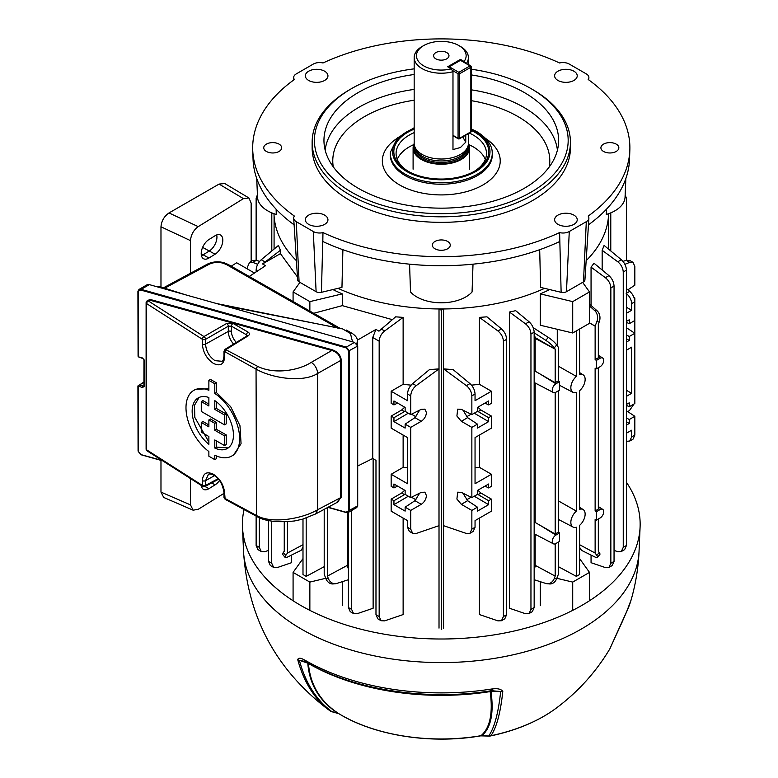 <?xml version="1.0" encoding="UTF-8"?>
<svg xmlns="http://www.w3.org/2000/svg" width="778" height="778" viewBox="0 0 778 778"><rect width="100%" height="100%" fill="white"/><g stroke="black" fill="none" stroke-linecap="round" stroke-linejoin="round"><path stroke-width="1.17" d="M559.577 532.969L559.577 541.4L555.92 543.511A5.164 2.986 -60 0 1 553.391 543.803A5.164 2.986 -60 0 1 552.263 541.4A5.164 2.986 -60 0 1 555.92 535.079L559.577 532.969L558.38 532.171L558.38 390.789M559.577 381.658L559.577 390.099L555.92 392.209A5.164 2.986 -60 0 1 553.391 392.501A5.164 2.986 -60 0 1 552.263 390.099A5.164 2.986 -60 0 1 555.92 383.778L559.577 381.658L558.38 380.87L558.38 347.319L556.688 344.907L554.286 347.892L555.181 349.157L555.181 382.718L558.38 380.87M558.38 500.886L576.391 511.127L576.391 392.52A10.104 5.835 -60 0 1 573.065 392.375A10.104 5.835 -60 0 1 570.848 387.677A10.104 5.835 -60 0 1 576.391 376.426L576.391 330.874M579.591 329.026L579.591 374.588A10.104 5.835 -60 0 1 583.169 374.87A10.104 5.835 -60 0 1 584.832 381.979A10.104 5.835 -60 0 1 579.591 390.673L579.591 509.279A10.104 5.835 -60 0 1 583.169 509.571A10.104 5.835 -60 0 1 584.832 516.67A10.104 5.835 -60 0 1 579.591 525.364L579.591 574.524L576.391 576.372L576.391 527.212A10.104 5.835 -60 0 1 573.065 527.066A10.104 5.835 -60 0 1 570.848 522.369A10.104 5.835 -60 0 1 576.391 511.127M426.432 412.525L424.866 409.14L421.258 409.335L410.726 414.586L410.726 395.856L407.526 394.018C407.779 389.982 409.481 386.51 412.632 383.593L429.485 369.589L438.977 368.898L438.977 525.685L416.191 533.465L412.661 533.319L410.726 529.137L410.726 510.407L421.258 504.329C424.399 502.17 426.12 499.243 426.432 495.557L424.866 492.173L421.258 492.367L410.726 497.619L410.726 427.375L421.258 421.297C424.399 419.138 426.12 416.211 426.432 412.525M348.427 568.806L346.881 565.625M347.396 512.644L347.396 565.343L327.402 576.109L327.402 507.626M353.562 613.57L350.236 611.654L348.427 607.55L351.617 609.398L353.562 613.57L357.092 613.716L373.129 608.24L373.129 458.728M332.896 289.572A167.231 96.55 0 0 0 342.291 293.87L342.291 305.637L392.268 319.632M375.978 614.708L379.168 616.555L381.113 620.727L377.787 618.811L375.978 614.708L375.978 460.382L372.74 458.505L372.74 337.477L375.949 329.434L378.964 331.175L395.642 316.831L403.13 317.385L403.13 384.322L411.066 385.149M403.13 518.08L403.13 614.562L384.643 620.873L381.113 620.727M342.291 605.702L342.291 581.681M439.016 628.118L439.016 308.963M274.08 215.876L274.08 249.067M256.127 271.921L256.127 270.161C256.38 266.125 258.082 262.653 261.233 259.735L278.475 245.42L280.411 250.312L262.526 263.956L280.411 253.628L280.411 250.312M280.411 253.628L297.459 276.987M302.992 544.688L287.452 553.051L285.759 555.453A9.035 1.906 141.2 0 0 285.108 557.427A9.035 1.906 141.2 0 0 287.889 556.883L301.115 550.328L302.992 547.265M291.526 555.084L291.526 562.698L277.192 567.59L273.661 567.444L271.726 563.262L271.726 521.095M535.176 534.301L535.176 565.343L555.181 576.109L555.181 543.851M534.155 523.001L535.176 522.476L555.181 534.019L555.181 392.55M535.176 383L535.176 522.476M534.155 371.699L535.176 371.174L555.181 382.718M534.155 335.726L535.984 338.07A167.231 96.55 180 0 1 535.176 338.391L535.176 371.174M535.692 565.625L534.155 568.806M591.056 555.084L591.056 562.698L605.391 567.59L608.911 567.444L610.856 563.262L610.856 287.909C610.584 283.882 608.766 280.479 605.391 277.697L591.056 267.155L591.056 305.472M591.056 267.155L593.993 263.227L608.95 275.636C612.101 278.553 613.793 282.035 614.046 286.061L610.856 287.909M530.956 334.034L530.956 609.398L529.021 613.57L525.49 613.716L509.454 608.24L509.454 312.036L515.688 310.675L529.059 321.761C532.201 324.689 533.903 328.16 534.155 332.187L530.956 334.034C530.684 330.018 528.865 326.614 525.49 323.823L509.454 312.036M579.591 547.265L581.467 550.328L594.684 556.883A9.035 1.906 -141.2 0 0 597.475 557.427A9.035 1.906 -141.2 0 0 596.823 555.453L595.131 553.051L595.131 519.49L596.415 520.132L596.415 511.691L595.131 510.952L595.131 368.189L596.415 368.83L596.415 360.389L595.131 359.65L595.131 326.099L589.5 323.065M540.292 581.681L540.292 605.702M557.272 329.298L557.272 345.743M540.292 293.87L572.715 301.621L572.715 332.994L540.292 325.233L540.292 293.87A167.231 96.55 0 0 0 549.686 289.572M602.162 270.005L602.162 250.312L604.107 245.42L621.35 259.735C624.491 262.653 626.193 266.125 626.446 270.161L623.246 271.999C622.984 267.982 621.155 264.578 617.781 261.787L602.162 250.312M443.606 368.898L443.606 525.685L466.392 533.465L469.912 533.319L471.857 529.137L471.857 510.407L461.325 504.329L456.9 499.038L457.717 492.173L461.325 492.367L471.857 497.619L471.857 427.375L461.325 421.297L456.9 416.006L457.717 409.14L461.325 409.335L471.857 414.586L471.857 395.856C471.585 391.84 469.756 388.436 466.392 385.645L443.606 368.898L453.088 369.589L469.951 383.593C473.102 386.51 474.794 389.982 475.047 394.018L471.857 395.856M471.517 385.149L479.442 384.322L479.442 317.385L486.94 316.831L501.509 328.919C504.65 331.846 506.352 335.318 506.604 339.344L503.405 341.192C503.133 337.175 501.314 333.772 497.939 330.981L479.442 317.385M479.442 518.08L479.442 614.562L497.939 620.873L501.47 620.727L503.405 616.555L503.405 341.192M443.567 308.963L443.567 628.118M608.503 249.067L608.503 215.876M627.885 411.718L629.742 410.171L633.992 404.015M626.446 404.434L629.246 402.819L629.246 406.748L634.838 403.519L634.838 297.984L634.274 298.314M622.993 261.389L626.183 260.299L629.713 260.445L633.039 262.371L634.838 266.465L634.838 285.195L627.885 289.795M633.039 262.371L629.742 262.351L624.909 264.326M257.674 264.326L252.831 262.351L249.544 262.371L247.735 266.465L247.735 269.149M397.607 403.082L393.95 404.9L391.159 403.296L391.159 391.237L407.526 400.689L407.526 394.018M393.95 404.9L393.95 400.971L405.134 407.429L405.134 411.358L410.726 414.586M438.977 368.898L416.191 385.645C412.817 388.436 410.998 391.84 410.726 395.856M484.976 403.082L488.633 404.9L491.424 403.296L491.424 391.237L475.047 400.689L475.047 394.018M488.633 404.9L488.633 400.971L477.449 407.429L477.449 411.358L471.857 414.586M626.446 313.281L631.648 310.276L631.648 303.605C631.376 299.579 629.558 296.175 626.183 293.394M626.446 321.402L629.246 319.787L629.246 323.716L634.838 320.487M626.446 307.271L631.648 310.276M626.446 441.301L629.713 441.058L631.648 436.886L634.838 435.038L634.838 416.308L626.446 410.765M634.838 435.038L633.039 439.142L629.713 441.058M626.446 288.599L629.742 291.332C632.893 294.249 634.595 297.731 634.838 301.757L631.648 303.605M626.446 342.057L629.246 340.443L629.246 336.504L634.838 333.276L626.446 327.733M595.131 359.65L598.321 357.802L598.321 324.251L599.216 321.946L596.823 321.732L595.131 326.099L589.5 322.841M534.155 579.707L545.855 583.471A9.035 7.128 -84.9 0 0 547.09 583.724A9.035 7.128 -84.9 0 0 554.286 578.414L555.181 576.109M558.38 542.091L558.38 574.271L556.688 578.628A9.035 7.128 95.1 0 1 549.492 583.938L547.09 583.724M555.181 534.019L558.38 532.171M595.131 510.952L598.321 509.113L598.321 367.731M558.38 366.185L576.391 376.426M324.202 566.666L306.182 576.372L302.992 574.524L302.992 519.052M306.182 576.372L306.182 518.041M576.391 576.372L558.38 566.666M579.591 544.688L595.131 553.051M285.108 557.427L282.706 554.442A9.035 1.906 -38.8 0 1 283.357 552.477L284.252 551.203L284.252 521.921M287.452 553.051L287.452 521.775M327.402 576.109L328.287 578.414A9.035 7.128 84.9 0 0 335.483 583.724L333.091 583.938A9.035 7.128 -95.1 0 1 325.894 578.628L324.202 574.271L324.202 509.337M535.176 338.391L555.181 349.157L535.984 338.07M596.823 555.453L599.216 552.477L598.321 551.203L598.321 519.033M259.327 547.362L261.262 551.534L257.936 549.618L256.127 545.514L259.327 547.362L259.327 517.623M261.262 551.534L264.792 551.69L268.527 550.406M348.427 607.55L348.427 512.352M351.617 609.398L351.617 510.514M273.661 567.444L270.336 565.518L268.527 561.424L268.527 520.501M633.992 297.497L634.838 297.984M410.726 497.619L405.134 494.39L405.134 490.461L393.95 484.004L393.95 487.932L391.159 486.328L391.159 474.269L407.526 483.721L407.526 437.596L391.159 428.133L391.159 416.084L393.95 417.689L405.134 411.192M408.314 413.196L393.95 421.627L405.134 428.085L405.134 424.146L410.726 427.375M393.95 421.627L393.95 417.689M412.661 533.319L409.335 531.393L407.526 527.299L407.526 520.618L391.159 511.165L391.159 499.116L393.95 500.721L393.95 504.659L405.134 511.117L405.134 507.178L410.726 510.407M626.446 260.212L626.446 198.429L625.162 194.714M249.544 262.371L252.869 260.445L256.4 260.299L259.589 261.389M256.127 260.212L256.127 198.429L257.421 194.714M256.127 545.514L256.127 516.096M403.13 435.048L403.13 467.354L407.526 467.841M379.168 616.555L379.168 341.192L372.74 337.477M391.159 499.116L401.691 493.028L404.482 494.643L393.95 500.721M404.716 490.218L401.691 493.028M391.159 474.269L403.13 467.354M391.159 416.084L401.691 409.996L404.482 411.611M404.716 407.186L401.691 409.996M391.159 391.237L403.13 384.322M403.13 317.385L384.643 330.981C381.269 333.772 379.44 337.175 379.168 341.192M626.446 396.313L631.648 393.308L631.648 347.183L626.446 350.178M631.648 436.886L631.648 430.215L626.446 433.21M626.446 425.089L629.246 423.475L629.246 419.536L634.838 416.308M474.269 413.196L488.633 421.627L477.449 428.085L477.449 424.146L471.857 427.375M488.633 421.627L488.633 417.689L491.424 416.084L491.424 428.133L475.047 437.596L475.047 483.721L491.424 474.269L491.424 486.328L488.633 487.932L488.633 484.004L477.449 490.461L477.449 494.39L471.857 497.619M488.633 417.689L477.449 411.192M477.449 424.146L467.627 417.66L462.929 410.132M471.857 529.137L475.047 527.299L475.047 520.618L491.424 511.165L491.424 499.116L488.633 500.721L488.633 504.659L477.449 511.117L477.449 507.178L471.857 510.407M488.633 487.932L484.976 486.114M474.269 496.228L488.633 504.659M477.449 494.224L488.633 500.721M462.929 493.164L467.627 500.692L477.449 507.178M475.047 467.841L479.442 467.354L479.442 435.048M491.424 391.237L479.442 384.322M477.867 407.186L480.892 409.996L478.1 411.611M491.424 416.084L480.892 409.996M491.424 474.269L479.442 467.354M491.424 499.116L480.892 493.028L477.867 490.218M626.446 390.303L631.648 393.308M614.046 550.406L617.781 551.69L621.311 551.534L623.246 547.362L626.446 545.514L626.446 270.161M626.446 545.514L624.637 549.618L621.311 551.534M475.047 527.299L473.238 531.393L469.912 533.319M439.113 308.963L441.291 310.218L443.47 308.963M623.246 547.362L623.246 271.999M610.856 563.262L614.046 561.424L614.046 286.061M614.046 561.424L612.247 565.518L608.911 567.444M530.956 609.398L534.155 607.55L534.155 332.187M534.155 607.55L532.346 611.654L529.021 613.57M503.405 616.555L506.604 614.708L506.604 339.344M506.604 614.708L504.796 618.811L501.47 620.727M596.823 321.732A9.035 7.128 -84.9 0 0 594.684 310.578L589.5 305.997M589.5 304.101L597.086 310.792A9.035 7.128 95.1 0 1 599.216 321.946M554.286 347.892A9.035 1.906 -141.2 0 0 545.855 340.365L534.155 332.799M533.202 327.655L548.257 337.38A9.035 1.906 38.8 0 1 556.688 344.907M372.74 458.505L357.705 466.022M262.526 263.956L265.551 265.697L249.232 276.482M375.949 329.434L357.345 340.171M342.291 305.637L313.709 313.291M471.069 497.23L466.547 499.836M471.069 414.197L466.547 416.804M572.715 332.994L589.5 323.308L589.5 291.935L582.634 282.365M572.715 301.621L589.5 291.935M299.948 282.365L293.082 291.935L309.858 301.621L342.291 293.87M309.858 311.093L309.858 301.621M293.082 301.514L293.082 291.935M626.446 421.832L629.246 423.475M626.446 417.922L629.246 419.536M629.246 406.748L626.446 405.348M626.446 338.8L629.246 340.443M629.246 336.504L626.446 334.89M626.446 322.316L629.246 323.716M411.513 497.23L416.026 499.836M408.314 496.228L393.95 504.659M405.134 494.224L404.482 494.643M393.95 487.932L397.607 486.114M419.653 493.164L414.956 500.692L405.134 507.178M411.513 414.197L416.026 416.804M405.134 424.146L414.956 417.66L419.653 410.132M599.216 552.477A9.035 1.906 38.8 0 1 599.867 554.442L597.475 557.427M335.483 583.724A9.035 7.128 84.9 0 0 336.718 583.471L348.427 579.707M556.815 578.287L572.715 582.09L589.5 572.404L579.591 558.594M589.5 572.404L589.5 600.752M572.715 582.09L572.715 610.36M302.992 558.594L293.082 572.404L309.858 582.09L325.758 578.287M309.858 582.09L309.858 610.36M293.082 572.404L293.082 600.752M596.415 511.691L600.071 509.58A5.164 2.986 -60 0 1 602.717 509.366A5.164 2.986 -60 0 1 603.427 513.529A5.164 2.986 -60 0 1 600.071 518.022L596.415 520.132M596.415 360.389L600.071 358.279A5.164 2.986 -60 0 1 602.717 358.065A5.164 2.986 -60 0 1 603.427 362.227A5.164 2.986 -60 0 1 600.071 366.72L596.415 368.83M610.779 250.954L610.779 212.861M441.291 629.431L441.291 310.218M271.804 250.954L271.804 212.861M201.434 255.631A11.184 6.224 118.3 0 0 203.155 254.805L209.321 250.983A11.184 6.224 118.3 0 0 216.945 237.134A11.184 6.224 118.3 0 0 216.683 234.937M222.819 240.188A11.32 6.302 118.3 0 0 220.407 234.966A11.32 6.302 118.3 0 0 215.098 235.724L208.942 239.536A11.32 6.302 118.3 0 0 201.794 249.689A11.32 6.302 118.3 0 0 203.505 258.714A11.32 6.302 118.3 0 0 208.942 258.024L215.098 254.211A11.32 6.302 118.3 0 0 222.819 240.188M254.455 273.029L236.697 262.779L231.183 266.183M160.978 492.104L190.493 504.883L193.1 510.183L163.701 497.443L160.978 492.104L160.978 460.372M160.978 287.082L160.978 226.787C161.484 220.933 164.168 216.313 169.011 212.939L219.075 184.075L224.764 183.54L248.941 197.982L243.446 198.633L219.075 184.075M190.493 504.883L190.493 479.005M190.493 273.243L190.493 240.626L160.978 226.787M251.148 261.437L251.148 203.077L248.941 197.982M201.298 485.53A11.32 6.302 118.3 0 0 203.505 489.362A11.32 6.302 118.3 0 0 208.942 488.672L215.098 484.85A11.32 6.302 118.3 0 0 219.493 480.493M169.011 212.939L198.215 226.631L243.446 198.633M198.215 226.631C193.557 230.103 190.98 234.771 190.493 240.626M193.1 510.183L198.215 509.318L223.986 493.369M201.434 486.269A11.184 6.224 118.3 0 0 202.095 486.007M446.718 52.573A7.683 4.435 0 0 0 438.345 51.62A7.683 4.435 0 0 0 433.609 55.715A7.683 4.435 0 0 0 435.855 58.856A7.683 4.435 0 0 0 444.228 59.809A7.683 4.435 0 0 0 448.974 55.715A7.683 4.435 0 0 0 446.718 52.573M462.91 136.792A21.473 12.399 -120 0 0 465.759 142.189L460.469 147.499L452.981 149.571L452.981 71.683A27.113 15.657 180 0 1 414.168 57.562L414.168 143.356A27.113 15.657 0 0 0 414.664 146.322L415.442 148.647A26.326 15.2 0 0 0 433.579 160.297A26.326 15.2 0 0 0 459.905 156.514A26.326 15.2 0 0 0 467.14 148.647L467.918 146.322A27.113 15.657 0 0 0 468.405 143.356L468.405 133.621M414.664 146.322A27.113 15.657 0 0 0 433.346 158.333A27.113 15.657 0 0 0 460.469 154.433A27.113 15.657 0 0 0 467.918 146.322M414.168 143.522A28.193 16.28 0 0 0 413.099 147.976A28.193 16.28 0 0 0 430.497 163.01A28.193 16.28 0 0 0 461.228 159.48A28.193 16.28 0 0 0 469.484 147.976A28.193 16.28 0 0 0 468.405 143.522M414.168 57.562A27.113 15.657 180 0 1 422.114 46.486L423.709 45.571A24.857 14.354 0 0 0 420.762 63.806A24.857 14.354 0 0 0 451.269 68.863L447.681 66.782L460.469 59.4L460.469 60.12M460.469 59.4L464.058 61.481A24.857 14.354 0 0 0 458.864 45.571L460.469 46.486A27.113 15.657 180 0 1 468.405 57.562A27.113 15.657 180 0 1 466.45 63.397M465.759 142.189L465.759 135.148M458.864 45.571A24.857 14.354 0 0 0 423.709 45.571M464.058 61.481L464.554 62.308M451.269 68.863L452.981 71.683M555.161 708.933C577.373 692.595 595.588 672.591 609.796 648.94L627.029 610.779A192.39 111.079 0 0 0 631.046 600.12C635.675 584.132 638.339 567.823 639.059 551.194A197.826 114.22 -0 0 1 514.735 654.424A197.826 114.22 -0 0 1 301.397 629.13A197.826 114.22 -0 0 1 243.514 551.194C247.618 616.516 275.587 669.09 327.421 708.933A145.107 83.771 -0 0 0 330.115 710.839C314.652 699.344 303.858 682.267 297.721 659.608C298.382 657.75 300.483 657.789 304.023 659.725L304.966 660.191A192.39 111.079 -0 0 0 305.248 660.357A192.39 111.079 -0 0 0 491.463 689.045L492.775 688.919C497.716 688.297 501.051 689.104 502.802 691.341C500.546 712.697 496.588 727.488 490.947 735.725A145.107 83.771 -0 0 0 555.161 708.933C537.754 721.488 516.232 730.493 490.597 735.939A6.778 1.896 -101.9 0 0 490.947 735.725A6.778 6.477 34.8 0 1 488.808 735.842C494.458 727.625 498.406 712.842 500.662 691.506L491.006 691.477C493.962 713.144 490.957 727.838 481.981 735.56L488.905 736.076A6.778 6.778 0 0 0 490.597 735.939M244.02 509.687A198.867 114.813 -0 0 0 242.483 527.037A198.867 114.813 -0 0 0 300.668 605.381A198.867 114.813 -0 0 0 515.114 630.802A198.867 114.813 -0 0 0 640.09 527.037A198.867 114.813 -0 0 0 626.446 482.311M631.046 600.12L626.475 612.101A6.778 4.483 -156.2 0 0 626.63 611.634M626.475 612.101L622.118 622.079A6.778 4.153 -161.6 0 1 621.885 622.585M304.13 661.281L299.394 660.366C305.521 682.996 316.306 700.064 331.759 711.549L337.953 713.28C319.525 701.221 309.459 684.504 307.777 663.128L299.394 660.366A6.778 4.785 -14.9 0 1 297.721 659.608M488.905 736.076L480.736 735.852A6.778 1.546 -99.6 0 0 480.989 735.696C490.014 728.043 493.087 713.338 490.179 691.603A3.161 0.671 81.1 0 1 490.5 690.767M490.996 690.776L491.006 691.477A3.161 2.402 171.5 0 0 490.179 691.603A187.488 108.249 180 0 1 308.71 663.644A187.488 108.249 180 0 1 308.448 663.488A3.161 2.441 -3.8 0 0 308.438 663.488C310.208 684.951 320.361 701.698 338.897 713.718A141.693 81.807 -0 0 0 480.989 735.696L482.078 735.774M502.802 691.341A6.778 5.164 -174.1 0 1 500.662 691.506L491.647 690.738M337.953 713.28L338.897 713.718A6.778 3.997 -58.9 0 0 338.955 713.747L338.391 713.543A6.778 2.392 -74.6 0 1 337.953 713.28M304.023 659.725A6.778 4.746 112.7 0 0 306.114 662.039L306.25 662.117C353.562 689.989 426.334 701.182 490.782 690.806L493.106 690.738M492.775 688.919A6.778 2.383 88.2 0 1 491.219 690.767M339.004 713.786A6.778 3.997 -58.9 0 1 338.955 713.747C374.821 735.774 431.323 744.439 480.736 735.852M332.206 711.831A6.778 2.402 -74.5 0 1 331.759 711.549A6.778 5.524 -53.7 0 1 330.115 710.839A6.778 4.24 -55.5 0 0 330.173 710.888A6.778 6.778 0 0 0 332.206 711.831L338.391 713.543M573.921 215.136A11.3 6.525 0 0 0 561.609 213.717A11.3 6.525 0 0 0 554.626 219.746A11.3 6.525 0 0 0 557.943 224.356A11.3 6.525 0 0 0 570.255 225.776A11.3 6.525 0 0 0 577.227 219.746A11.3 6.525 0 0 0 573.921 215.136M573.921 71.216A11.3 6.525 0 0 0 561.609 69.796A11.3 6.525 0 0 0 554.626 75.826A11.3 6.525 0 0 0 557.943 80.445A11.3 6.525 0 0 0 570.255 81.855A11.3 6.525 0 0 0 577.227 75.826A11.3 6.525 0 0 0 573.921 71.216M324.64 71.216A11.3 6.525 0 0 0 312.328 69.796A11.3 6.525 0 0 0 305.355 75.826A11.3 6.525 0 0 0 308.662 80.445A11.3 6.525 0 0 0 320.974 81.855A11.3 6.525 0 0 0 327.946 75.826A11.3 6.525 0 0 0 324.64 71.216M324.64 215.136A11.3 6.525 0 0 0 312.328 213.717A11.3 6.525 0 0 0 305.355 219.746A11.3 6.525 0 0 0 308.662 224.356A11.3 6.525 0 0 0 320.974 225.776A11.3 6.525 0 0 0 327.946 219.746A11.3 6.525 0 0 0 324.64 215.136M471.186 130.383A47.458 27.395 180 0 1 474.843 132.289A47.458 27.395 180 0 1 474.843 171.034A47.458 27.395 180 0 1 407.73 171.034L407.73 171.034A47.458 27.395 180 0 1 414.168 129.177M474.026 171.5A45.192 26.092 0 0 0 486.483 153.509A45.192 26.092 0 0 0 473.248 135.061A45.192 26.092 0 0 0 469.377 133.067M414.168 132.63A45.192 26.092 0 0 0 396.09 153.509A45.192 26.092 0 0 0 408.547 171.5M351.568 192.205A126.892 73.258 0 0 0 531.014 192.205A126.892 73.258 0 0 0 531.014 88.604L532.609 89.528A129.148 74.562 180 0 1 570.439 142.248A129.148 74.562 180 0 1 490.714 211.139A129.148 74.562 180 0 1 349.964 194.977A129.148 74.562 180 0 1 312.143 142.248A129.148 74.562 180 0 1 349.964 89.528L351.568 88.604A126.892 73.258 0 0 0 351.568 192.205M616.215 144.124A8.966 5.174 0 0 0 606.441 143.006A8.966 5.174 0 0 0 600.908 147.791A8.966 5.174 0 0 0 603.534 151.447A8.966 5.174 0 0 0 613.307 152.576A8.966 5.174 0 0 0 618.841 147.791A8.966 5.174 0 0 0 616.215 144.124M447.632 241.452A8.966 5.174 0 0 0 437.858 240.334A8.966 5.174 0 0 0 432.325 245.119A8.966 5.174 0 0 0 434.951 248.775A8.966 5.174 0 0 0 444.724 249.903A8.966 5.174 0 0 0 450.258 245.119A8.966 5.174 0 0 0 447.632 241.452M279.049 144.124A8.966 5.174 0 0 0 269.276 143.006A8.966 5.174 0 0 0 263.742 147.791A8.966 5.174 0 0 0 266.368 151.447A8.966 5.174 0 0 0 276.141 152.576A8.966 5.174 0 0 0 281.675 147.791A8.966 5.174 0 0 0 279.049 144.124M485.316 159.412A45.192 26.092 0 0 0 473.248 146.867A45.192 26.092 0 0 0 468.891 144.65M413.692 144.65A45.192 26.092 0 0 0 397.266 159.412M312.143 142.248L312.143 147.791A129.148 74.562 0 0 0 349.964 200.51A129.148 74.562 0 0 0 490.714 216.673A129.148 74.562 0 0 0 570.439 147.791L570.439 142.248M256.73 178.522L257.528 197.174A34.621 19.995 0 0 0 267.661 210.819A34.621 19.995 0 0 0 276.278 214.456L276.122 209.204M409.568 264.16L410.512 291.954A34.621 19.995 0 0 0 416.804 296.933A34.621 19.995 0 0 0 472.071 291.954L473.014 264.16M608.6 213.707L608.581 214.271A167.319 96.598 180 0 1 586.165 260.698M544.6 288.356A167.319 96.598 180 0 1 337.983 288.356M625.852 178.522L625.055 197.174A34.621 19.995 0 0 1 606.305 214.456L606.451 209.204M588.469 224.813A188.286 108.706 0 0 0 629.538 159.159L629.849 149.94A188.597 108.891 0 0 1 588.197 216.07L588.217 216.099A8.859 5.115 180 0 1 588.888 218.248L584.92 279.983A4.892 2.83 0 0 1 583.49 281.869L566.472 291.701A4.892 2.83 0 0 1 561.133 292.314L540.613 287.403L539.689 249.689M342.894 249.689L341.96 287.403L321.44 292.314L322.958 232.622A8.859 5.115 180 0 1 313.301 231.513L296.282 221.681A8.859 5.115 180 0 1 293.685 218.248A8.859 5.115 180 0 1 294.356 216.099L294.385 216.07A188.597 108.891 0 0 1 252.724 149.94A188.597 108.891 0 0 1 294.385 79.502L294.356 79.473A8.859 5.115 180 0 1 293.685 77.703A8.859 5.115 180 0 1 296.282 73.9L313.301 64.068A8.859 5.115 180 0 1 322.958 62.96L323.016 62.969A188.597 108.891 0 0 1 559.557 62.969L559.615 62.96A8.859 5.115 180 0 1 569.272 64.068L586.301 73.9A8.859 5.115 180 0 1 588.888 77.703A8.859 5.115 180 0 1 588.217 79.473L588.217 79.473M471.186 74.902A117.332 67.744 180 0 1 524.255 92.504A117.332 67.744 180 0 1 558.546 142.919A117.332 67.744 180 0 1 484.179 203.466A117.332 67.744 180 0 1 358.318 188.305A117.332 67.744 180 0 1 324.037 142.919A117.332 67.744 180 0 1 414.168 74.503M252.724 149.94L253.044 159.159A188.286 108.706 0 0 0 294.113 224.813M323.016 232.603A188.597 108.891 0 0 0 559.557 232.603L559.752 241.511A188.286 108.706 0 0 1 322.821 241.511L322.958 232.622M629.849 149.94A188.597 108.891 0 0 0 588.197 79.502M588.888 218.248A8.859 5.115 180 0 1 586.301 221.681L569.272 231.513A8.859 5.115 180 0 1 559.615 232.622L559.557 232.603M293.685 218.248L297.653 279.983A4.892 2.83 0 0 0 299.083 281.869L316.111 291.701A4.892 2.83 0 0 0 321.44 292.314M296.418 260.698A167.319 96.598 180 0 1 274.002 214.271L273.982 213.707M532.609 89.528L531.014 88.604A126.892 73.258 0 0 0 471.186 69.213M414.168 68.843A126.892 73.258 0 0 0 351.568 88.604M224.521 445.561L226.223 444.578L226.223 434.883A1127.147 650.748 180 0 1 216.401 429.33L216.401 422.396A1127.147 650.748 180 0 1 213.435 420.694A1127.147 650.748 180 0 1 210.488 418.982L208.874 419.906L214.796 423.329L214.796 430.253L224.521 435.865L224.521 445.561L214.796 439.949L214.796 448.05A29.194 16.853 -120 0 0 227.4 448.459A29.194 16.853 -120 0 0 232.233 426.354A29.194 16.853 -120 0 0 214.796 400.602L214.796 409.393L224.521 415.005L224.521 424.856L201.269 411.436L201.269 401.584L208.874 405.97L208.874 397.509A29.194 16.853 -120 0 0 198.205 397.898A29.194 16.853 -120 0 0 193.061 418.759A29.194 16.853 -120 0 0 208.874 444.316L208.874 436.536L201.269 432.14L201.269 422.444L208.874 426.84L208.874 419.906M208.874 404.103A1127.147 650.748 180 0 1 202.941 400.612L201.269 401.584M208.874 442.011L194.831 417.426L194.49 405.309L199.1 397.441M208.874 424.973A1127.147 650.748 180 0 1 202.941 421.481L201.269 422.444M223.986 497.346L223.986 492.562C222.596 483.848 219.026 477.974 213.279 474.95C210.478 473.89 208.844 473.734 208.387 474.454L205.557 480.648A2.256 1.303 180 0 1 202.387 480.639A2.256 1.303 180 0 1 202.368 480.619C203.009 473.209 206.695 471.089 213.435 474.259C220.232 478.898 223.976 485.307 224.667 493.495L225.134 499.32L223.986 497.346L224.667 498.29L256.05 515.26C271.503 524.401 302.642 518.761 317.687 509.707L317.687 373.43C302.642 383.116 271.503 378.03 256.05 369.112L223.986 351.238L223.986 356.023C223.597 359.572 222.887 361.313 221.866 361.264L215.01 360.671C209.243 356.664 206.092 351.141 205.557 344.109L228.294 331.438L228.294 326.196L231.455 326.157L231.455 331.457A10.668 6.156 -120 0 0 236.288 342.369M216.401 455.937L216.401 458.709L214.796 459.633L214.796 455.208A37.918 21.891 -120 0 0 231.766 456.015L233.614 454.945L241.063 443.723L239.974 425.751L230.696 406.7L216.401 392.53L216.401 382.844A1127.147 650.748 0 0 1 213.435 381.142A1127.147 650.748 0 0 1 210.488 379.431L208.874 380.354L208.874 390.284A37.918 21.891 -120 0 0 193.848 390.342L195.648 389.301L208.874 388.757M246.568 336.757A2.256 1.303 58.3 0 1 247.005 335.736A2.256 1.303 58.3 0 1 248.172 335.833L226.213 349.41L224.667 352.171L224.667 356.956C223.976 364.405 220.232 366.555 213.435 363.414C206.695 358.746 203.009 352.298 202.368 344.08A2.256 1.303 0 0 0 202.387 344.1A2.256 1.303 0 0 0 205.557 344.109L205.557 339.325A2.256 1.255 -120 0 0 203.953 336.563L226.69 323.434A2.256 1.255 -120 0 1 228.294 326.196L205.557 339.325A2.256 1.303 0 0 1 202.387 339.305L146.634 303.605L146.634 449.84L202.368 485.414A2.256 1.303 0 0 0 202.387 485.423L202.368 480.619M341.279 497.317L317.687 509.707L315.693 513.918L337.953 501.946L340.638 497.375L340.638 360.175C339.996 355.41 337.069 352.181 331.856 350.489L332.089 349.74C337.535 351.598 340.599 355.06 341.279 360.117L341.279 497.317L336.252 502.86M346.054 347.863L140.906 290.097L137.91 291.351L138.98 289.455L147.061 284.787L149.337 284.612L354.486 342.378L357.705 346.054L357.705 505.846L356.762 507.538L348.486 512.323L346.054 512.264L348.739 510.718L348.739 350.927L346.054 347.863L346.307 347.105L349.39 350.859L349.39 510.65L348.486 512.323L346.152 512.517L327.878 507.363M247.209 335.804L225.056 349.312L257.528 366.312C275.111 375.045 299.462 370.104 311.297 362.354L331.856 350.489L149.658 300.123L148.345 300.94L203.953 336.563A2.256 1.323 -59.3 0 0 202.368 339.296A2.256 1.303 0 0 0 202.387 339.305L202.368 344.08M203.953 486.357L202.368 485.414A2.256 1.323 120.7 0 0 202.834 486.445A2.256 1.323 120.7 0 0 202.844 486.454A2.256 2.256 0 0 0 205.052 486.493A2.256 1.303 -118.3 0 0 205.557 485.443L218.044 478.723M246.548 336.028L246.548 334.861L247.18 335.61M147.227 300.95L149.901 299.374L149.658 300.123L147.178 300.853A2.256 2.256 0 0 0 146.108 302.768A2.256 1.303 180 0 0 146.634 303.605A2.256 1.41 -55.4 0 1 148.345 300.94A2.256 1.303 -121.7 0 0 147.178 300.853M193.848 390.342A37.918 21.891 -120 0 0 187.342 418.194A37.918 21.891 -120 0 0 208.874 451.541L208.874 456.219L214.796 459.633M216.401 392.53L214.796 393.454L214.796 383.768L208.874 380.354M231.766 456.015A37.918 21.891 -120 0 0 237.942 426.918A37.918 21.891 -120 0 0 214.796 393.454M216.401 382.844L214.796 383.768M226.223 434.883L224.521 435.865M216.401 429.33L214.796 430.253M228.246 447.914L216.401 447.126L214.796 448.05M216.401 447.126L216.401 440.883M224.521 424.856L226.223 423.874L226.223 414.022A1127.147 650.748 180 0 1 216.401 408.46L214.796 409.393M216.401 408.46L216.401 401.788M226.223 414.022L224.521 415.005M216.401 422.396L214.796 423.329M138.076 356.256L137.91 291.351L138.98 289.455L141.158 289.338L346.307 347.105L354.486 342.378M140.906 290.097L141.158 289.338L149.337 284.612M141.158 454.663L160.764 460.09M138.221 291.643L138.221 356.781L142.471 357.968L143.969 359.835L143.911 385.82M142.471 357.968L144.601 360.418L144.601 386.248L142.471 387.493L142.967 385.985L139.427 384.993L138.221 386.296L138.221 451.435L140.906 454.498M138.076 385.771L139.427 384.993L137.91 386.005L138.076 450.909M352.541 341.834L350.431 333.49L342.466 328.812L222.138 305.112M180 293.248L158.994 286.557L156.748 286.703M346.268 330.028L352.084 333.344C355.828 335.833 357.617 338.469 357.433 341.27L356.771 343.837M216.372 303.488L342.514 328.919M158.051 287.072L159.266 286.644M554.286 578.414L556.688 578.628M283.357 552.477L285.759 555.453M325.894 578.628L328.287 578.414M268.527 561.424L271.726 563.262M407.526 527.299L410.726 529.137M257.557 270.977L256.127 270.161M467.627 500.692L461.325 504.329M480.892 493.028L478.1 494.643M467.627 417.66L461.325 421.297M414.956 500.692L421.258 504.329M414.956 417.66L421.258 421.297M600.071 509.58L598.321 508.501M555.92 383.778L540.204 374.072M555.92 535.079L540.204 525.374M600.071 358.279L598.321 357.199M545.855 340.365L548.257 337.38M594.684 310.578L597.086 310.792M261.233 259.735L264.792 261.787M381.074 328.919L384.643 330.981M412.632 383.593L416.191 385.645M466.392 385.645L469.951 383.593M497.939 330.981L501.509 328.919M525.49 323.823L529.059 321.761M605.391 277.697L608.95 275.636M617.781 261.787L621.35 259.735M626.446 293.238L629.742 291.332M629.742 262.351L626.183 260.299M256.4 260.299L252.831 262.351M202.62 247.375L215.098 254.211M201.22 253.754L208.942 258.024M211.665 482.934L215.098 484.85M218.511 479.258L205.052 486.493L208.942 488.672M414.966 147.237L414.966 147.227A26.326 15.2 0 0 0 431.216 161.279A26.326 15.2 0 0 0 459.905 157.983A26.326 15.2 0 0 0 467.617 147.237L467.617 147.227M414.411 145.447A27.23 15.725 0 0 0 428.873 161.96A27.23 15.725 0 0 0 460.547 159.091A27.23 15.725 0 0 0 468.161 145.447M626.796 611.401A6.778 5.349 -154.9 0 0 627.029 610.779M308.438 663.488A3.161 2.441 -3.8 0 0 307.777 663.128M304.966 660.191A6.778 3.919 120.1 0 0 306.25 662.117M491.463 689.045A6.778 1.439 81.1 0 1 490.782 690.806M330.407 711.034A6.778 4.24 -55.5 0 1 330.173 710.888L327.421 708.933M452.981 135.343L458.067 138.29L458.067 73.706L452.125 70.273M459.662 73.706L459.662 138.29L470.855 131.822L470.855 67.248L459.662 73.706A1.128 0.652 -120 0 0 458.864 72.325L470.048 65.867L460.469 60.324L449.276 66.782L458.864 72.325A1.128 0.652 120 0 0 458.067 73.706A1.128 0.652 180 0 0 459.662 73.706M448.712 67.385A1.128 0.652 120 0 1 449.276 66.782A1.128 0.652 -120 0 0 448.712 66.733A1.128 1.128 0 0 0 448.303 67.141M459.895 60.276A1.128 0.652 60 0 1 460.469 60.324A1.128 0.652 120 0 1 461.033 60.276A1.128 1.128 0 0 0 459.895 60.276L448.712 66.733M470.048 65.867A1.128 0.652 60 0 1 470.855 67.248A1.128 0.652 180 0 0 471.186 66.782A1.128 1.128 0 0 0 470.612 65.809A1.128 0.652 120 0 0 470.048 65.867M471.186 131.365A1.128 0.652 180 0 1 470.855 131.822A1.128 0.652 -120 0 1 470.612 132.348A1.128 1.128 0 0 0 471.186 131.365L471.186 66.782A1.128 0.652 180 0 0 470.855 66.325A1.128 0.652 120 0 0 470.612 65.809L461.033 60.276M458.3 138.805A1.128 1.128 0 0 0 459.428 138.805A1.128 0.652 60 0 0 459.662 138.29A1.128 0.652 180 0 1 458.067 138.29A1.128 0.652 120 0 0 458.3 138.805L452.981 135.732M414.168 128.312A48.703 28.115 0 0 0 406.855 171.549A48.703 28.115 0 0 0 475.728 171.549A48.703 28.115 0 0 0 475.728 131.783A48.703 28.115 0 0 0 471.186 129.469M492.211 152.323A50.959 29.418 180 0 1 461.655 180.379A50.959 29.418 180 0 1 405.26 174.214A50.959 29.418 180 0 1 390.361 152.323L390.284 153.674A51.047 29.467 0 0 0 405.192 175.604A51.047 29.467 0 0 0 461.694 181.78A51.047 29.467 0 0 0 492.299 153.674L492.211 152.323C492.241 148.413 490.111 139.836 476.856 131.667L471.186 128.847M396.858 138.523A58.943 34.028 0 0 0 399.61 184.95A58.943 34.028 0 0 0 481.524 185.757A58.943 34.028 0 0 0 485.715 138.523M557.418 150.086A116.408 67.209 0 0 0 523.604 107.247A116.408 67.209 0 0 0 471.186 89.81M414.168 89.412A116.408 67.209 0 0 0 325.165 150.086M549.307 166.862A108.512 62.648 0 0 0 518.022 116.593A108.512 62.648 0 0 0 471.186 100.663M414.168 100.226A108.512 62.648 0 0 0 333.266 166.862M561.133 292.314L559.615 232.622M583.49 281.869L586.301 221.681M566.472 291.701L569.272 231.513M316.111 291.701L313.301 231.513M299.083 281.869L296.282 221.681M474.502 131.103A50.959 29.418 180 0 1 477.322 132.61M223.986 492.562A2.256 1.303 0 0 0 224.648 493.485A2.256 1.303 0 0 0 224.667 493.495M224.667 356.956A2.256 1.303 180 0 1 224.648 356.946A2.256 1.303 180 0 1 223.986 356.023M149.901 299.374L332.089 349.74M142.471 387.493L137.91 386.005L143.969 381.988M328.151 507.217L346.054 512.264M142.656 358.473L138.221 356.781M214.514 475.659L205.557 480.648L205.557 485.443A2.256 1.303 0 0 1 202.387 485.423M233.565 344.051A12.925 7.459 60 0 1 228.294 331.438A2.256 1.303 180 0 1 231.455 331.457M315.693 513.918L302.623 519.159L294.522 520.959C277.221 522.748 264.549 521.202 256.516 516.3L256.05 369.112L257.528 366.312M233.03 323.405L248.114 332.109A2.256 1.303 -60 0 0 246.548 334.861L231.455 326.157A2.256 1.303 -60 0 1 233.03 323.405L226.69 323.434M248.172 335.833C249.835 334.569 249.826 333.324 248.114 332.109M341.279 360.117L317.687 373.43C317.22 368.772 315.09 365.086 311.297 362.354M146.108 449.003A2.256 2.256 0 0 0 147.091 450.87A2.256 1.42 124.5 0 1 146.634 449.84A2.256 1.303 180 0 1 146.108 449.003L146.108 302.768M357.705 346.054L348.739 350.927M348.739 510.718L357.705 505.846M138.221 451.435L141.003 454.751L161.357 460.479M143.969 382.368L139.427 384.993M144.601 360.418A1.128 0.652 180 0 1 143.969 359.835M144.601 386.248A1.128 0.652 180 0 1 143.969 385.664M337.837 328.151L226.398 264.539A3.394 1.964 -60.3 0 1 228.051 264.394L223.947 262.711A3.394 1.216 105.7 0 0 223.053 263.178C217.898 261.914 213.201 262.303 208.971 264.345A3.394 1.955 -118.3 0 0 207.337 264.16L163.361 287.87M226.398 264.539L223.053 263.178M208.971 264.345L164.586 288.268M352.084 333.344A3.394 1.964 119.7 0 0 350.431 333.49M553.391 543.803L534.155 533.766M553.391 392.501L534.155 382.465M573.065 392.375L559.577 385.334M573.065 527.066L558.38 519.403M583.169 509.571L579.591 507.295M583.169 374.87L579.591 372.594M602.717 509.366L598.321 506.575M602.717 358.065L598.321 355.274M413.099 169.196L413.099 147.976M468.405 64.535L468.405 57.562M469.484 169.196L469.484 147.976M639.059 551.194L640.09 527.037M243.514 551.194L242.483 527.037M609.796 648.94L622.118 622.079M304.101 661.271L306.114 662.039M470.612 132.348L459.428 138.805M293.831 79.901L293.685 77.703M588.751 79.901L588.888 77.703M414.168 127.738L397.305 138.056L390.361 152.323M147.091 450.87L202.834 486.445A2.256 2.256 0 0 0 202.854 486.454M225.134 499.32L256.516 516.3M225.056 349.312L223.986 351.238M357.433 341.27L357.433 344.858M340.394 328.52L228.051 264.394M223.947 262.711C218.161 261.165 212.618 261.651 207.337 264.16M185.903 294.911L159.169 286.489L156.971 286.586"/></g></svg>
